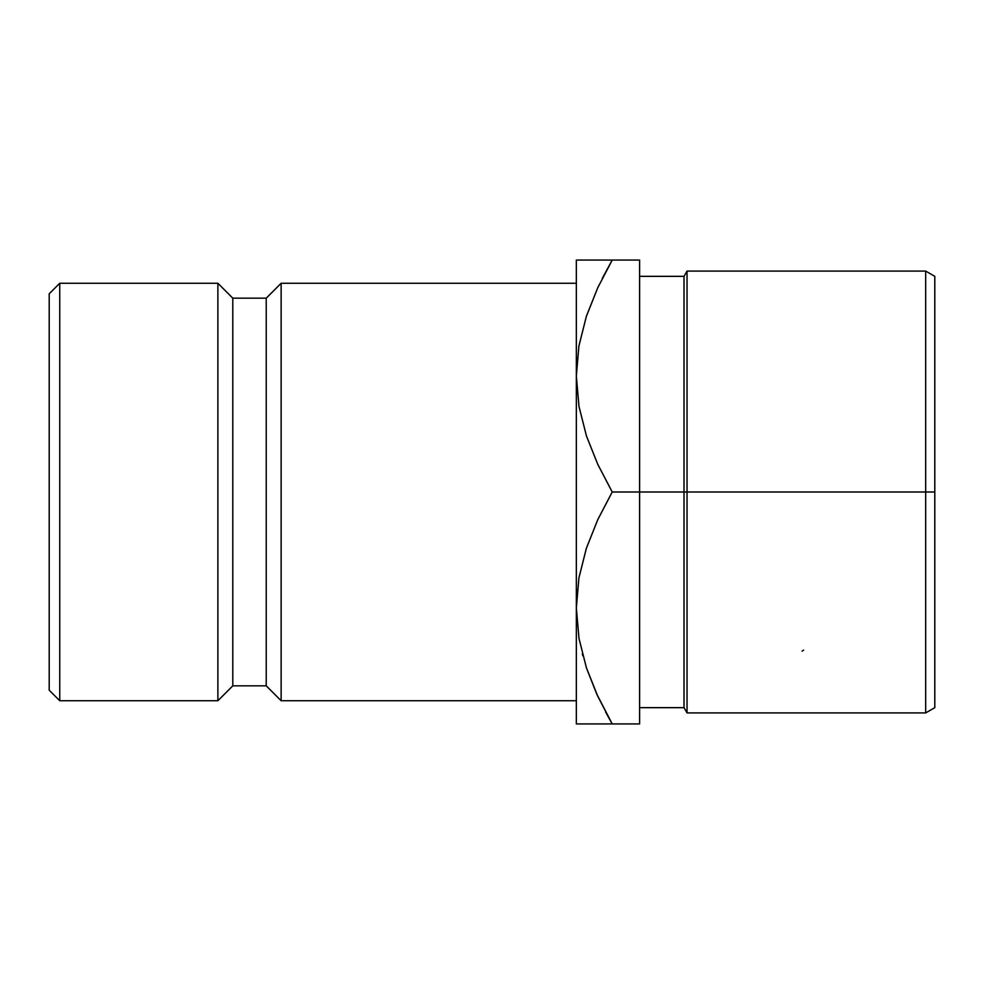 <?xml version="1.0" encoding="UTF-8"?>
<svg xmlns="http://www.w3.org/2000/svg" width="984" height="984" viewBox="0 0 984 984"><rect width="100%" height="100%" fill="white"/><g stroke="black" fill="none" stroke-linecap="round" stroke-linejoin="round"><path stroke-width="1.48" d="M59.741 283.257L49.2 293.798L49.2 690.202L59.741 700.743L59.741 283.257L59.741 700.743L217.882 700.743L232.79 685.836L266.233 685.836L281.141 700.743L576.341 700.743L281.141 700.743L281.141 283.257L281.141 700.743L266.233 685.836L266.233 298.164L266.233 685.836L232.79 685.836L232.79 298.164L232.79 685.836L217.882 700.743L217.882 283.257L217.882 700.743L59.741 700.743L49.2 690.202L49.2 293.798L59.741 283.257L217.882 283.257L59.741 283.257M612.011 260.059L639.6 260.059L639.6 492L687.041 492L687.041 271.08L687.041 712.92L687.041 492L934.8 492L934.8 276.344L934.8 707.656L934.8 492L925.673 492L925.673 712.92L925.673 492L684.003 492L684.003 707.656L684.003 492L639.6 492L639.6 723.941L612.22 723.941L597.792 696.328L586.439 667.89L578.998 638.444L576.341 607.977L576.341 723.941L639.6 723.941L639.6 492L612.22 492L597.792 464.374L586.439 435.949L578.998 406.503L576.341 376.023L576.341 723.941M576.341 283.257L281.141 283.257L266.233 298.164L232.79 298.164L217.882 283.257L232.79 298.164L266.233 298.164L281.141 283.257L576.341 283.257M596.821 694.224L586.439 667.89L578.998 638.444L576.341 607.977L578.912 577.965L586.329 548.42L597.755 519.687L612.22 492L597.792 464.374L586.439 435.949L578.998 406.503L576.341 376.023L578.912 346.024L586.329 316.479L597.755 287.746L612.22 260.059L576.341 260.059L576.341 376.023L578.912 346.024L586.329 316.479L597.755 287.746L612.22 260.059L576.341 260.059L576.341 607.977L578.912 577.965L586.329 548.42L597.755 519.687L612.22 492L639.6 492L639.6 260.059L612.22 260.059L602.306 278.374M586.366 260.059L597.792 260.059M578.973 260.059L582.995 260.059M586.439 316.11L597.792 287.672L586.439 316.11M605.591 711.973L612.22 723.941L596.747 694.064M582.319 653.88L582.836 655.848M586.353 723.941L582.995 723.941M602.872 723.941L597.854 723.941M612.22 260.059L597.792 287.672M578.973 723.941L612.22 723.941M925.673 492L925.673 271.08L925.673 492M684.003 492L684.003 276.344L684.003 492M803.584 650.141L802.095 651.113M639.6 707.656L684.003 707.656L687.041 712.92L925.673 712.92L934.8 707.656M639.6 276.344L684.003 276.344L687.041 271.08L925.673 271.08L934.8 276.344"/></g></svg>
